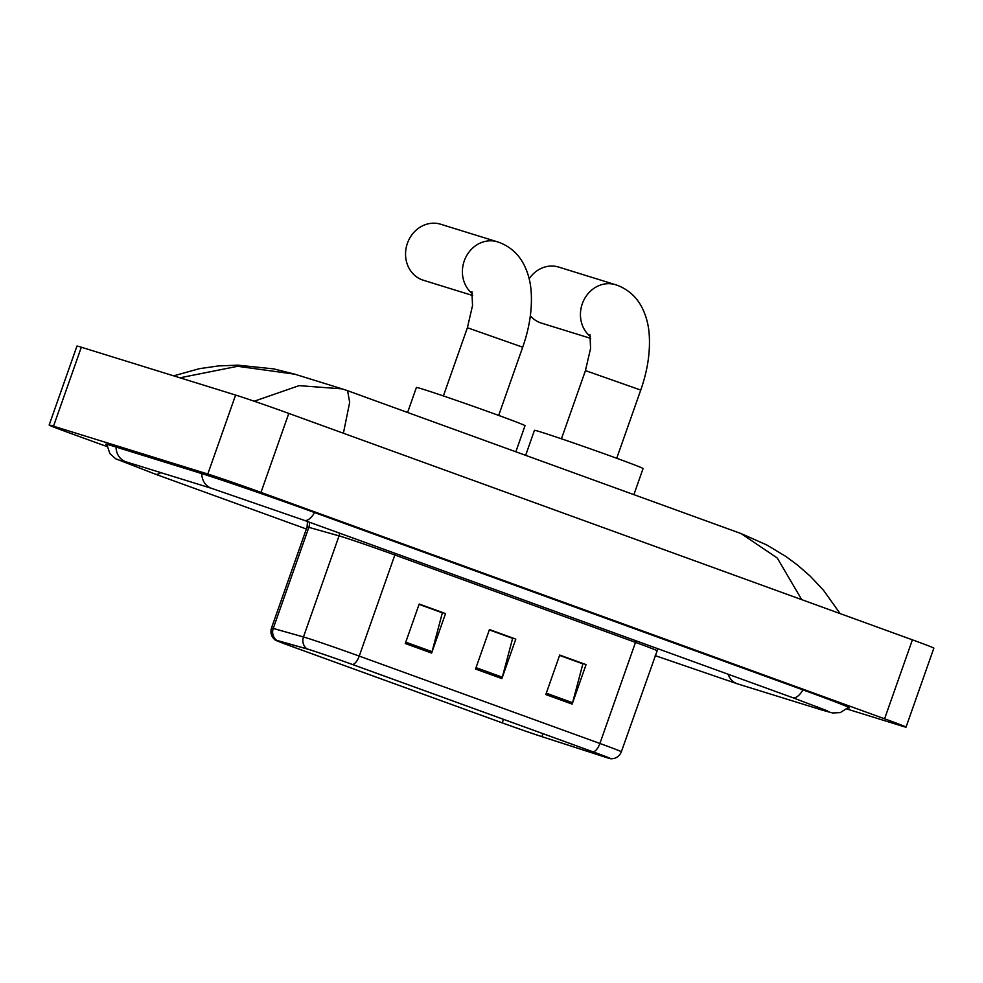 <?xml version="1.0" encoding="UTF-8"?>
<svg xmlns="http://www.w3.org/2000/svg" width="983" height="983" viewBox="0 0 983 983"><rect width="100%" height="100%" fill="white"/><g stroke="black" fill="none" stroke-linecap="round" stroke-linejoin="round"><path stroke-width="1.47" d="M309.756 649.763A33.496 0.639 19.4 0 1 352.295 664.447L592.958 751.823A33.496 0.639 19.4 0 1 610.111 758.471A33.496 0.639 19.4 0 1 603.685 756.627L541.879 736.623A33.496 0.639 19.4 0 1 502.264 722.874L293.204 646.961A33.496 0.639 19.4 0 1 276.039 640.314A33.496 0.639 19.4 0 1 277.452 640.609L307.679 649.136A33.496 0.639 19.4 0 1 309.756 649.763M309.055 649.505A34.331 0.664 -160.6 0 0 306.917 648.866L276.702 640.338A34.331 0.664 -160.6 0 0 275.314 640.105A34.331 0.664 -160.6 0 0 292.848 646.851L501.908 722.763A34.331 0.664 -160.6 0 0 542.505 736.857L604.324 756.849A34.331 0.664 -160.6 0 0 610.824 758.765A34.331 0.664 -160.6 0 0 593.314 751.934L352.664 664.557A34.331 0.664 -160.6 0 0 309.055 649.505M559.585 655.403L582.882 663.857L572.585 702.722A8.38 3.772 110 0 1 572.155 704.111L586.065 664.619L559.708 655.047L545.811 694.539L572.155 704.111M559.659 655.219L586.065 664.619M419.065 604.373L442.35 612.827L432.053 651.692A8.38 3.772 110 0 1 431.623 653.081L445.532 613.589L419.188 604.029L405.279 643.521L431.623 653.081M419.127 604.201L445.532 613.589M489.325 629.882L512.622 638.348L502.313 677.201A8.38 3.772 110 0 1 501.895 678.589L515.792 639.11L489.448 629.538L475.539 669.03L501.895 678.589M489.387 629.71L515.792 639.11M846.928 709.001L901.681 725.97A41.876 0.799 -160.6 0 0 906.043 727.125A41.876 0.799 -160.6 0 0 884.589 718.806L260.987 492.385A41.876 0.799 -160.6 0 0 207.806 474.027L53.512 426.204A41.876 0.799 -160.6 0 0 49.15 425.049A41.876 0.799 -160.6 0 0 70.604 433.368L107 446.577M906.043 727.125L933.85 648.153A41.876 0.799 -160.6 0 0 912.396 639.835L288.793 413.413A41.876 0.799 -160.6 0 0 235.613 395.055L81.319 347.22A41.876 0.799 -160.6 0 0 76.957 346.077L49.15 425.049M848.169 707.772A90.031 1.733 -160.6 0 0 849.545 707.932A90.031 1.733 -160.6 0 0 803.418 690.054L315.076 512.745A90.031 1.733 -160.6 0 0 200.741 473.29L115.023 446.712A90.031 1.733 -160.6 0 0 105.648 444.242A90.031 1.733 -160.6 0 0 106.815 444.967M801.723 599.655L777.258 558L741.059 533.56L347.601 390.693L349.665 402.403L343.632 432.065M173.672 375.85L199.389 368.674L218.57 365.922L237.788 365.16L273.888 368.908L294.863 374.204L237.653 366.29L181.204 377.558M254.241 401.224L299.102 385.631L342.219 388.887L294.949 374.24M472.418 293.733A29.306 26.16 -72.8 0 1 465.659 257.534A29.306 26.16 -72.8 0 1 497.521 241.855L440.679 224.235A29.306 26.16 107.2 0 0 407.208 243.882A29.306 26.16 107.2 0 0 422.26 279.872A29.306 26.16 107.2 0 0 423.317 280.229L472.663 295.514M515.842 451.787L525.02 425.7A57.579 1.106 -160.6 0 0 483.661 409.997A57.579 1.106 -160.6 0 0 422.407 389.035A57.579 1.106 -160.6 0 0 416.411 387.449L407.601 412.479M530.353 315.826A29.306 26.16 107.2 0 0 540.306 322.731A29.306 26.16 107.2 0 0 541.363 323.088L590.709 338.373M633.888 494.646L643.066 468.559A57.579 1.106 -160.6 0 0 601.707 452.856A57.579 1.106 -160.6 0 0 540.453 431.893A57.579 1.106 -160.6 0 0 534.457 430.308L525.647 455.35M590.464 336.591A29.306 26.16 -72.8 0 1 583.705 300.393A29.306 26.16 -72.8 0 1 615.567 284.714L558.725 267.093A29.306 26.16 107.2 0 0 529.161 278.779M636.112 640.83A10.469 4.718 -70 0 0 635.497 642.378L394.847 554.99A41.876 0.799 -160.6 0 0 341.666 536.644A41.876 0.799 -160.6 0 0 339.061 535.87L308.846 527.343A41.876 0.799 -160.6 0 0 307.077 526.962L307.482 521.506M656.951 650.697A41.876 0.799 -160.6 0 0 635.497 642.378L599.9 743.467A41.876 0.799 19.4 0 1 621.354 751.786L657.873 648.731M275.314 640.105C271.369 636.972 270.104 632.954 271.48 628.051A41.876 0.799 19.4 0 1 273.249 628.432L303.464 636.959A41.876 0.799 19.4 0 1 306.069 637.734A41.876 0.799 19.4 0 1 359.237 656.091A10.469 4.718 110 0 1 352.664 664.557M306.917 648.866A10.469 10.014 105.8 0 1 303.464 636.959L339.061 535.87A10.469 10.014 -74.2 0 0 339.639 533.179M309.35 522.182A10.469 10.014 -74.2 0 1 308.846 527.343L273.249 628.432A10.469 10.014 105.8 0 0 276.702 640.338M593.314 751.934A10.469 4.718 -70 0 0 599.9 743.467L359.237 656.091L394.847 554.99A10.469 4.718 -70 0 1 395.449 553.454M502.264 722.874L503.505 719.347M541.879 736.623L542.923 733.662M603.685 756.627L603.943 755.89M293.204 646.961L293.819 645.229M502.313 677.201L476.018 667.654M432.053 651.692L405.758 642.145M572.585 702.722L546.29 693.175M802.914 689.869A16.748 7.545 110 0 1 792.581 697.635L827.612 710.942M848.575 707.305L840.318 712.601L832.626 712.97L823.238 710.426A16.748 14.942 -72.8 0 1 817.487 706.875M823.238 710.426L737.52 683.861A16.748 14.942 -72.8 0 1 728.182 674.264M306.364 529.001L155.351 474.175A16.748 7.545 -70 0 0 160.721 472.59M116.055 447.032A16.748 14.942 107.2 0 0 126.205 461.899L211.923 488.465L304.226 520.326L792.581 697.635M201.773 473.609A16.748 14.942 107.2 0 0 211.923 488.465M314.572 512.561A16.748 7.545 110 0 1 304.226 520.326M912.396 639.835L884.589 718.806M81.319 347.22L53.512 426.204M235.613 395.055L207.806 474.027M288.793 413.413L260.987 492.385M471.901 291.607L472.54 305.516L467.404 327.732L522.698 347.208L498.676 415.416M589.947 334.466L590.586 348.375L585.45 370.603L640.744 390.067L616.722 458.275M610.824 758.765C615.85 758.79 619.364 756.468 621.354 751.786M271.48 628.051L307.077 526.962M106.791 444.353L109.912 453.654L115.675 458.766L155.351 474.175M120.848 460.327L126.205 461.899M737.52 683.861L655.206 655.636M741.059 533.56L766.801 544.975L785.675 556.329L797.299 564.893L810.25 576.173L823.521 590.291L840.121 613.589M347.601 390.693L342.219 388.887M522.698 347.208C529.505 327.843 532.331 309.301 531.164 291.607C530.476 281.666 528.006 272.549 523.755 264.28C518.385 254.007 510.275 246.745 499.425 242.494L497.521 241.855M443.382 395.94L467.404 327.732M640.744 390.067C647.551 370.702 650.377 352.172 649.21 334.466C648.522 324.525 646.052 315.42 641.801 307.138C636.431 296.866 628.321 289.604 617.471 285.353L615.567 284.714M561.428 438.799L585.45 370.603"/></g></svg>
